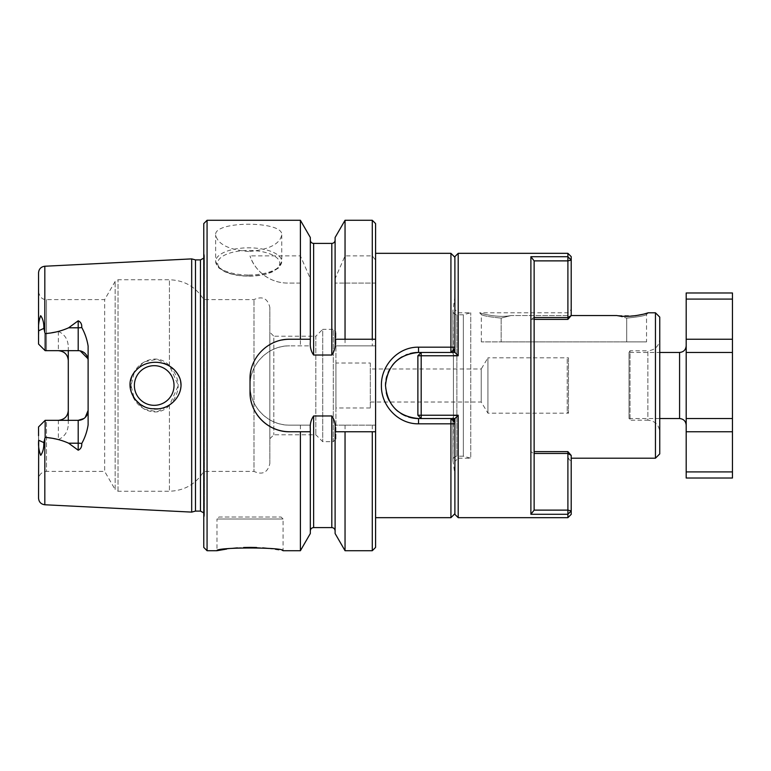 <?xml version="1.0" encoding="UTF-8"?>
<svg xmlns="http://www.w3.org/2000/svg" width="771" height="771" viewBox="0 0 771 771"><rect width="100%" height="100%" fill="white"/><g stroke="black" fill="none" stroke-linecap="round" stroke-linejoin="round"><path stroke-width="0.58" stroke-dasharray="3.85 2.89" d="M410.211 353.523A33.047 33.047 0 0 0 407.3 354.429M405.835 354.997A33.047 33.047 0 0 0 402.269 356.742M392.237 365.502A33.047 33.047 0 0 0 389.904 369.01M388.141 372.557A33.047 33.047 0 0 0 386.878 376.046M386.069 379.399A33.047 33.047 0 0 0 385.625 382.58M385.5 385.529A33.047 33.047 0 0 0 386.3 392.747M389.268 400.833A33.047 33.047 0 0 0 395.176 408.861M398.038 411.415A33.047 33.047 0 0 0 400.843 413.401M405.864 416.012A33.047 33.047 0 0 0 408.495 416.976M454.023 352.453L450.929 352.453L454.215 349.167L454.023 352.453L450.929 352.453L454.89 348.492L454.89 296.44L454.89 348.492L450.929 352.453L418.547 352.453L450.929 352.453L450.929 347.172L418.547 347.172C398.164 346.825 380.98 365.309 381.404 385.461C380.961 405.633 398.125 424.204 418.547 423.828L450.929 423.828L450.929 517.669M454.89 256.637L454.89 352.453L458.196 355.325L458.196 312.804L458.196 355.325L455.304 352.453L421.188 352.453L417.882 355.759L421.188 352.453L421.188 355.759L417.882 355.759L417.882 415.241L421.188 418.547L417.882 415.241L417.882 355.759L421.188 352.453L418.547 352.453L418.547 347.172M454.89 474.56L454.89 422.508L454.89 474.56L452.943 460.73L452.943 418.2L455.304 418.547L452.991 418.547L452.905 417.651L453.435 415.675L452.943 460.73C452.895 458.041 454.206 456.538 456.875 456.21L463.352 456.21L463.352 314.79L463.352 456.21L470.753 458.196L470.753 312.804L470.753 458.196L458.196 458.196L458.196 415.675L453.435 415.675L453.435 355.325L453.435 415.675L458.196 415.675L455.304 418.547L458.196 415.675L458.196 458.196L454.89 461.501L454.89 418.547L454.89 461.501M452.943 352.8L453.435 355.325L452.943 310.27L452.943 352.8M454.89 347.172L454.89 257.292L454.89 348.492L454.89 347.172L452.905 347.172M450.929 253.331L450.929 347.172M454.89 423.828L454.89 513.708L454.89 422.508L454.89 423.828L450.929 423.828L450.929 418.547L454.023 418.547L421.188 418.547L454.957 418.547L458.196 415.241L421.188 415.241L421.188 355.759L458.196 355.759L458.196 253.331M418.547 423.828L418.547 418.547L421.188 418.547L421.188 415.241L417.882 415.241L421.188 418.547L418.547 418.547C398.453 416.6 387.437 405.575 385.5 385.471C387.485 365.377 398.501 354.371 418.547 352.453A33.047 33.047 0 0 0 385.5 385.5A33.047 33.047 0 0 0 418.547 418.547L450.929 418.547L454.89 422.508L450.929 418.547L454.215 421.833L454.023 418.547L452.991 418.547L454.023 418.547M635.352 315.734L616.877 315.561L626.717 318.095L616.877 315.561L510.98 315.561L501.15 318.095L510.98 315.561C497.199 318.365 478.801 312.843 479.668 312.804C478.839 312.853 497.179 318.365 510.99 315.561C497.199 318.365 478.801 312.843 479.668 312.804C478.839 312.853 497.179 318.365 510.99 315.561L567.899 315.561L567.899 319.367L530.891 319.367L534.197 317.527M501.15 341.881L626.717 341.881L481.326 341.881L501.15 341.881L501.15 318.095C489.103 316.881 482.492 315.667 481.326 314.462C482.511 315.676 489.113 316.891 501.15 318.105C489.103 316.881 482.492 315.667 481.326 314.462C482.511 315.676 489.113 316.891 501.15 318.105L501.15 341.881M644.787 313.816L642.821 314.317M626.717 318.095C638.764 316.881 645.366 315.667 646.541 314.462C645.356 315.676 638.745 316.891 626.717 318.105C638.764 316.881 645.366 315.667 646.541 314.462C645.356 315.676 638.745 316.891 626.717 318.105L626.717 341.881L646.541 341.881L626.717 341.881L626.717 318.095M534.13 260.877L534.197 453.936L530.891 451.633L534.197 453.936L534.197 510.055L534.197 260.945L534.197 510.055L530.891 514.286L530.891 256.714L534.13 260.877L567.899 260.877L567.899 256.714L571.205 260.106L567.899 260.877L567.899 317.527L571.205 315.561L567.899 315.561L567.899 312.804L567.899 319.367L571.205 315.561L571.205 256.637M567.899 319.367L567.899 317.527L533.773 317.527L530.891 319.367L530.891 451.633L530.891 319.367L534.197 319.367M571.205 514.363L571.205 510.894L567.899 514.286L567.899 510.123L571.205 510.894L571.205 455.439L567.899 453.473L567.899 510.123L534.13 510.123M534.197 453.473L567.899 453.473L567.899 451.633L534.197 451.633M458.196 355.759L454.89 352.453L454.89 309.499L454.89 352.453M458.196 355.325L453.435 355.325L458.196 355.325M458.196 517.669L458.196 415.241M454.89 514.363L454.89 418.547M567.899 253.331L567.899 256.714L530.891 256.714M571.205 461.501L571.205 455.439L571.205 461.501L567.899 458.196L567.899 451.633L567.899 458.196L571.205 458.196M655.456 312.804L655.456 458.196M45.161 333.592L58.374 331.395L58.374 350.67L45.161 350.67L45.161 333.592L43.841 328.398C43.986 323.078 42.935 318.828 40.709 315.667C38.849 320.524 38.165 325.545 38.685 330.74L38.55 272.828M64.003 352.424A9.917 9.917 0 0 0 58.374 350.67L45.161 350.67L38.55 344.068L38.55 335.25M154.2 365.676A19.824 19.824 0 0 1 174.024 385.5A19.824 19.824 0 0 1 154.2 405.324A19.824 19.824 0 0 1 134.376 385.5A19.824 19.824 0 0 1 154.2 365.676M136.833 369.608C141.719 365.02 147.512 362.572 154.2 362.254C166.729 362.206 175.345 367.892 180.048 379.332C182.438 391.88 177.831 400.959 166.228 406.558C144.379 418.634 116.768 388.044 136.833 369.608M169.427 405.344C155 421.573 129.046 405.122 131.07 385.49C129.056 365.955 154.865 349.398 169.427 365.656L178.342 385.5L169.427 405.344C181.069 392.16 181.069 378.927 169.427 365.656L157.284 359.238L143.772 361.907L134.366 371.998L131.07 385.5L134.347 398.973L143.714 409.054L157.217 411.772L169.427 405.344L169.427 491.233L169.427 405.344M174.024 385.5A19.824 19.824 0 0 1 144.283 402.674A19.824 19.824 0 0 1 144.283 368.326A19.824 19.824 0 0 1 174.024 385.5M269.85 463.477L269.85 307.523L269.85 463.477C267.778 472.556 262.497 475.206 253.987 471.409L253.987 299.591L253.987 471.409L203.766 471.409L203.766 299.591L203.766 471.409C195.844 484.13 184.404 490.741 169.427 491.233L118.021 491.233L115.158 489.585L115.158 281.415L115.158 489.585L104.663 471.409L104.663 299.591L104.663 471.409L46.482 471.409L46.482 420.33L45.161 420.33L38.55 426.932L38.55 498.172M134.376 385.5A19.824 19.824 0 0 0 164.117 402.674A19.824 19.824 0 0 0 164.117 368.326A19.824 19.824 0 0 0 134.376 385.5M732.45 352.453L686.19 352.453L732.45 352.453L732.45 299.081L686.19 299.081L686.19 352.453L732.45 352.453L732.45 418.547L686.19 418.547L732.45 418.547L732.45 478.02M732.45 292.98L732.45 299.081M454.89 296.44L452.905 310.819L452.905 353.349L452.905 310.819C453.165 313.248 454.485 314.578 456.875 314.79L456.875 456.21L456.875 314.79L463.352 314.79L470.753 312.804L458.196 312.804L454.89 309.499M686.19 345.851L686.19 425.149L686.19 345.851M686.19 352.453L686.19 478.02M686.19 418.547L732.45 418.547M732.45 471.919L686.19 471.919M567.234 359.064L567.234 411.936L567.234 359.064L568.478 357.821L568.478 413.179L568.478 357.821L487.937 357.821L487.937 413.179L487.937 357.821L481.229 368.981L481.229 402.019L481.229 368.981L370.302 368.981L370.302 402.019L370.302 368.981M659.754 418.547L629.02 418.547L630.013 420.195L647.862 420.195L647.862 350.805L630.013 350.805L630.013 420.195L630.013 350.805L629.02 352.453L629.02 418.547L629.02 352.453L659.754 352.453M686.19 292.98L686.19 299.081M530.891 514.286L567.899 514.286L567.899 517.669M659.754 317.103L659.754 453.897M571.205 315.561L571.205 309.499L571.205 315.561M571.205 455.439L567.899 451.633M659.754 432.088L659.754 338.912L659.754 432.088C659.051 424.869 655.09 420.899 647.862 420.195L647.862 350.805C655.09 350.101 659.051 346.131 659.754 338.912M370.302 363.035L370.302 407.965L370.302 363.035L335.934 363.035L335.934 407.965L335.934 363.035M417.882 415.241L417.882 355.759M375.583 253.331L375.583 517.669L375.583 253.331M335.934 439.027L335.934 331.973L335.934 439.027L333.294 441.677L333.294 329.323L322.721 329.323L322.721 441.677L322.721 329.323L315.84 336.214L315.84 434.786L315.84 336.214L273.811 336.214L273.811 434.786L273.811 336.214L269.85 332.243L269.85 438.757L269.85 332.243M269.85 438.757L273.811 434.786L315.84 434.786L322.721 441.677L333.294 441.677L333.294 329.323L335.934 331.973M310.501 425.149L289.674 425.149A39.649 39.649 0 0 1 250.026 385.5A39.649 39.649 0 0 1 289.674 345.851C268.404 345.36 249.563 364.23 250.026 385.461C249.563 406.77 268.318 425.602 289.674 425.149L310.501 425.149C310.453 421.535 311.494 418.47 313.633 415.964L313.633 527.586M334.932 345.851L375.583 345.851L334.932 345.851C334.99 349.446 333.949 352.511 331.809 355.036L313.633 355.036C311.494 352.53 310.453 349.465 310.501 345.851L289.674 345.851L310.501 345.851M375.583 547.41L375.583 425.149L334.932 425.149L375.583 425.149L375.583 283.063L335.067 283.063L345.042 283.063L345.042 345.851M313.633 415.964L331.809 415.964C333.93 418.451 334.98 421.506 334.932 425.149M250.026 392.111L250.026 378.889M250.797 371.102A39.649 39.649 0 0 1 281.907 340.011M289.674 339.24L310.327 339.24M310.327 431.76L289.674 431.76M372.287 431.76L335.106 431.76M335.106 339.24L372.287 339.24M300.401 283.063L287.67 283.063A39.649 39.649 0 0 1 250.026 255.876C253.1 267.238 266.911 283.102 287.67 283.063L300.401 283.063L300.401 345.851M310.366 283.063L310.327 278.649L300.401 255.876L250.026 255.876M345.042 283.063L375.583 283.063L375.583 260.106L372.287 255.876L345.042 255.876L335.106 278.649L335.067 283.063M203.766 512.869L204.382 515.606L203.766 520.011L203.766 250.989L203.766 520.011M203.766 223.59L203.766 547.41M207.071 220.284L207.071 550.716M300.401 220.284L300.401 255.876M300.401 425.149L300.401 550.716M226.713 549.048L231.666 548.412M237.372 547.873L243.597 547.506M256.618 547.506L262.709 547.873M268.51 548.432L283.063 550.716L283.063 518.989L216.979 518.989L218.964 517.013L281.087 517.013L218.964 517.013M248.705 251.548C228.621 249.717 217.605 244.176 215.658 234.914C213.625 220.67 283.795 220.679 281.743 234.914C279.815 244.166 268.8 249.708 248.705 251.548M310.327 237.487L310.327 278.649M310.327 283.063L310.327 345.851L310.327 283.063M310.327 428.84L310.327 533.513M195.477 259.904L195.477 511.096M281.087 517.013L283.063 518.989L216.979 518.989L216.979 550.716M345.042 220.284L345.042 255.876M335.106 237.487L335.106 278.649M372.287 220.284L372.287 255.876M375.583 223.59L375.583 260.106M335.106 283.063L335.106 345.851L335.106 283.063M372.287 283.063L372.287 345.851M372.287 425.149L372.287 550.716M345.042 425.149L345.042 550.716M335.106 428.84L335.106 533.513M38.55 426.932L45.161 420.33L58.374 420.33L45.161 420.33L45.161 437.408L43.841 442.602C43.986 447.951 42.935 452.191 40.68 455.333C38.849 450.457 38.174 445.436 38.685 440.26L38.55 435.75M80.194 350.872L46.482 350.67L46.482 299.591L46.482 350.67L45.161 350.67L38.55 344.068L38.55 291.66L38.55 344.068M87.933 358.679L88.116 424.956M85.302 417.333L83.827 418.576M78.199 420.33L46.482 420.33L46.482 471.409C41.663 471.881 39.022 474.522 38.55 479.34M191.68 512.108L191.68 258.892M68.108 412.321A9.917 9.917 0 0 1 58.374 420.33L58.374 439.605L45.161 437.408M58.374 439.605C64.87 436.588 68.176 431.297 68.291 423.732L68.291 420.33M58.374 331.395C64.87 334.412 68.166 339.703 68.291 347.268L68.291 350.67M68.291 347.268L68.291 423.732M88.116 346.044L88.116 360.587M65.477 353.667A9.917 9.917 0 0 1 68.291 360.587M310.327 342.16L310.327 282.321M335.106 342.16L335.106 282.321M44.824 266.236L44.824 332.744M43.841 328.398L38.685 330.74M169.427 365.656L169.427 279.767L169.427 365.656M679.579 418.547L679.579 352.453M686.19 431.76L732.45 431.76M686.19 339.24L732.45 339.24M204.382 515.606L204.382 255.394L204.382 515.606M200.46 259.904L200.46 511.096M248.705 275.999A31.062 12.779 180 0 0 275.604 256.83A31.062 12.779 180 0 0 221.807 256.83A31.062 12.779 180 0 0 248.705 275.999M248.705 275.006A33.047 13.589 180 0 0 281.743 261.417A33.047 13.589 180 0 0 248.705 247.819A33.047 13.589 180 0 0 215.658 261.417A33.047 13.589 180 0 0 248.705 275.006M118.021 491.233L118.021 279.767L118.021 491.233M44.824 438.256L44.824 504.764M43.841 442.602L38.685 440.26M313.633 243.414L313.633 355.036M331.809 243.414L331.809 355.036M331.809 415.964L331.809 527.586M452.905 417.651L452.905 460.181L452.905 417.651M648.189 312.804L646.541 314.462L646.541 341.881M38.55 291.66C39.61 297.028 42.26 299.668 46.482 299.591L104.663 299.591L115.158 281.415L118.021 279.767L169.427 279.767C184.404 280.259 195.844 286.87 203.766 299.591L253.987 299.591C262.497 295.794 267.778 298.444 269.85 307.523M481.326 341.881L481.326 314.462L479.668 312.804L567.899 312.804L571.205 309.499M370.302 402.019L481.229 402.019L487.937 413.179L568.478 413.179L567.234 411.936M203.766 258.131L204.421 255.943L203.766 250.989M204.421 515.057L204.421 255.943L204.421 515.057M281.743 234.914L281.743 261.417L278.572 267.932L272.192 271.951C265.706 274.717 257.871 276.124 248.705 276.172C239.53 276.124 231.705 274.717 225.209 271.951L218.829 267.932L215.658 261.417L215.658 234.914M370.302 407.965L335.934 407.965"/><path stroke-width="1.16" d="M454.89 352.453L454.89 256.637L458.196 253.331L458.196 355.759L454.957 352.453L421.188 352.453L417.882 355.759L421.188 355.759L421.188 352.453L418.547 352.453A33.047 33.047 0 0 0 410.211 353.523M407.3 354.429A33.047 33.047 0 0 0 405.835 354.997M402.269 356.742A33.047 33.047 0 0 0 392.237 365.502M389.904 369.01A33.047 33.047 0 0 0 388.141 372.557M386.878 376.046A33.047 33.047 0 0 0 386.069 379.399M385.625 382.58A33.047 33.047 0 0 0 385.5 385.529M386.3 392.747A33.047 33.047 0 0 0 389.268 400.833M395.176 408.861A33.047 33.047 0 0 0 398.038 411.415M400.843 413.401A33.047 33.047 0 0 0 403.474 414.904M403.628 414.991A33.047 33.047 0 0 0 405.864 416.012M408.495 416.976A33.047 33.047 0 0 0 418.547 418.547L421.188 418.547L417.882 415.241L421.188 415.241L421.188 355.759L458.196 355.759M418.547 352.453C398.453 354.4 387.437 365.425 385.5 385.529C387.485 405.623 398.501 416.629 418.547 418.547L418.547 423.828C398.164 424.175 380.98 405.691 381.404 385.539C380.961 365.367 398.125 346.796 418.547 347.172L418.547 352.453M454.023 352.453L454.215 349.167L454.89 348.492L450.929 352.453L450.929 347.172L452.905 347.172M454.89 347.172L450.929 347.172L450.929 253.331L454.89 257.292M454.023 418.547L454.215 421.833L454.89 422.508L450.929 418.547L450.929 423.828L454.89 423.828M454.89 513.708L450.929 517.669L450.929 423.828L418.547 423.828M450.929 347.172L418.547 347.172M534.197 317.527L567.899 317.527L571.205 315.561L616.877 315.561C630.668 318.365 649.066 312.843 648.189 312.804C649.018 312.853 630.688 318.365 616.867 315.561M571.205 458.196L655.456 458.196L655.456 312.804L648.189 312.804L644.787 313.816M642.821 314.317L635.352 315.734M567.899 319.367L567.899 260.877L534.13 260.877L530.891 256.714L567.899 256.714L567.899 253.331L571.205 256.637L571.205 260.106L567.899 260.877L567.899 256.714L571.205 260.106L571.205 315.561L567.899 319.367L534.197 319.367M458.196 415.241L421.188 415.241L421.188 418.547L454.957 418.547L458.196 415.241L458.196 517.669L567.899 517.669L567.899 514.286L571.205 510.894L571.205 514.363L567.899 517.669M454.89 418.547L454.89 514.363L458.196 517.669M417.882 355.759L417.882 415.241M530.891 256.714L530.891 514.286L567.899 514.286L567.899 510.123L571.205 510.894L571.205 455.439L567.899 451.633L534.197 451.633M38.685 330.74C38.174 325.564 38.849 320.534 40.69 315.667C42.935 318.799 43.986 323.049 43.841 328.398L38.685 330.74L38.55 335.25L38.55 272.828C38.897 268.973 40.988 266.766 44.824 266.236L191.68 258.892L191.68 512.108L195.477 511.096L195.477 259.904L200.46 259.904L203.766 258.131M43.841 328.398L45.161 333.592C53.527 332.995 61.343 331.058 68.619 327.8L78.199 320.784C80.782 321.989 81.967 324.225 81.755 327.502C84.906 333.159 87.027 339.346 88.116 346.044L88.116 424.956C87.036 431.625 84.916 437.803 81.755 443.498C81.957 446.785 80.782 449.021 78.199 450.216L68.619 443.2C61.323 439.933 53.507 438.005 45.161 437.408L45.161 420.33L38.55 426.932L45.161 420.33L78.199 420.33L78.199 443.2L68.619 443.2M174.024 385.5A19.824 19.824 0 0 0 154.2 365.676A19.824 19.824 0 0 0 134.376 385.5A19.824 19.824 0 0 0 154.2 405.324A19.824 19.824 0 0 0 174.024 385.5M732.45 299.081L732.45 292.98L686.19 292.98L686.19 339.24L732.45 339.24L732.45 299.081L686.19 299.081M732.45 339.24L732.45 352.453L686.19 352.453L686.19 339.24M732.45 471.919L686.19 471.919L686.19 478.02L732.45 478.02L732.45 352.453M686.19 345.851C685.795 349.861 683.598 352.068 679.579 352.453L679.579 418.547C683.598 418.932 685.795 421.139 686.19 425.149M686.19 471.919L686.19 352.453M732.45 418.547L686.19 418.547M659.754 352.453L679.579 352.453M530.891 514.286L534.13 510.123L567.899 510.123L567.899 453.473L534.197 453.473M534.13 260.877L534.13 510.123M655.456 458.196L659.754 453.897L659.754 317.103L655.456 312.804M571.205 455.439L567.899 453.473L567.899 451.633M289.674 431.76A39.649 39.649 0 0 1 250.026 392.111C249.602 413.381 268.25 432.174 289.674 431.76L310.327 431.76L310.327 428.84C309.923 423.944 311.021 419.655 313.633 415.964L331.809 415.964C334.412 419.646 335.52 423.944 335.106 428.84L335.106 431.76L375.583 431.76L372.287 431.76L372.287 550.716L375.583 547.41L375.583 339.24L372.287 339.24L375.583 339.24L375.583 223.59L372.287 220.284L372.287 339.24L335.106 339.24L335.106 342.16C335.52 347.066 334.412 351.354 331.809 355.036L313.633 355.036C311.021 351.335 309.923 347.037 310.327 342.16L310.327 339.24L289.674 339.24C268.337 338.826 249.592 357.532 250.026 378.889A39.649 39.649 0 0 1 250.797 371.102M250.026 392.111L250.026 378.889M281.907 340.011A39.649 39.649 0 0 1 289.674 339.24M207.071 220.284L207.071 550.716L203.766 547.41L203.766 223.59L207.071 220.284L300.401 220.284L300.401 339.24M207.071 550.716L216.979 550.716L226.713 549.048M310.327 431.76L310.327 533.513L300.401 550.716L283.063 550.716C285.125 547.102 214.974 547.092 216.979 550.716M300.401 550.716L300.401 431.76M231.666 548.412L237.372 547.873M243.597 547.506L250.006 547.381M250.035 547.381L256.618 547.506M262.709 547.873L268.51 548.432M310.327 339.24L310.327 237.487L300.401 220.284M195.477 511.096L200.46 511.096L203.766 512.869M345.042 339.24L345.042 220.284L372.287 220.284M335.106 339.24L335.106 237.487L345.042 220.284M335.106 431.76L335.106 533.513L345.042 550.716L345.042 431.76M58.374 420.33C64.504 419.636 67.809 416.34 68.291 410.413L68.291 420.33M68.291 350.67L68.291 410.413A9.917 9.917 0 0 1 68.108 412.321M68.291 360.587C67.819 354.67 64.513 351.364 58.374 350.67M80.194 350.872L87.933 358.679M83.827 418.576L78.199 420.33A9.917 9.917 0 0 0 88.116 410.413L85.302 417.333M38.55 344.068L45.161 350.67L38.55 344.068L38.55 335.25M44.824 438.256L44.824 504.764C40.988 504.234 38.897 502.027 38.55 498.172L38.685 440.26C38.165 445.484 38.839 450.505 40.728 455.333C42.945 452.153 43.976 447.912 43.841 442.602L45.161 437.408M135.754 370.735C121.722 384.845 135.417 409.526 154.2 408.746C172.078 410.866 188.567 389.615 177.397 373.675C168.647 359.845 146.538 358.303 135.754 370.735M38.55 435.75L38.55 426.932M45.161 333.592L45.161 350.67L78.199 350.67A9.917 9.917 0 0 1 88.116 360.587M64.003 352.424A9.917 9.917 0 0 1 65.477 353.667M44.824 332.744L44.824 266.236M686.19 431.76L732.45 431.76M200.46 511.096L200.46 259.904M81.755 443.498A9.917 4.501 0 0 0 78.199 443.2L78.199 450.216M78.199 320.784L78.199 327.8L68.619 327.8M81.755 327.502A9.917 4.501 0 0 1 78.199 327.8L78.199 350.67M43.841 442.602L38.685 440.26M313.633 355.036L313.633 243.414C311.629 243.222 310.52 242.123 310.327 240.109M331.809 355.036L331.809 243.414C333.814 243.222 334.913 242.123 335.106 240.109M313.633 415.964L313.633 527.586L331.809 527.586L331.809 415.964M659.754 418.547L679.579 418.547M458.196 253.331L567.899 253.331M375.583 517.669L450.929 517.669M375.583 253.331L450.929 253.331M345.042 550.716L372.287 550.716M44.824 504.764L191.68 512.108M195.477 259.904L191.68 258.892M313.633 527.586C311.629 527.778 310.52 528.877 310.327 530.891M313.633 243.414L331.809 243.414M331.809 527.586C333.814 527.778 334.913 528.877 335.106 530.891"/></g></svg>
